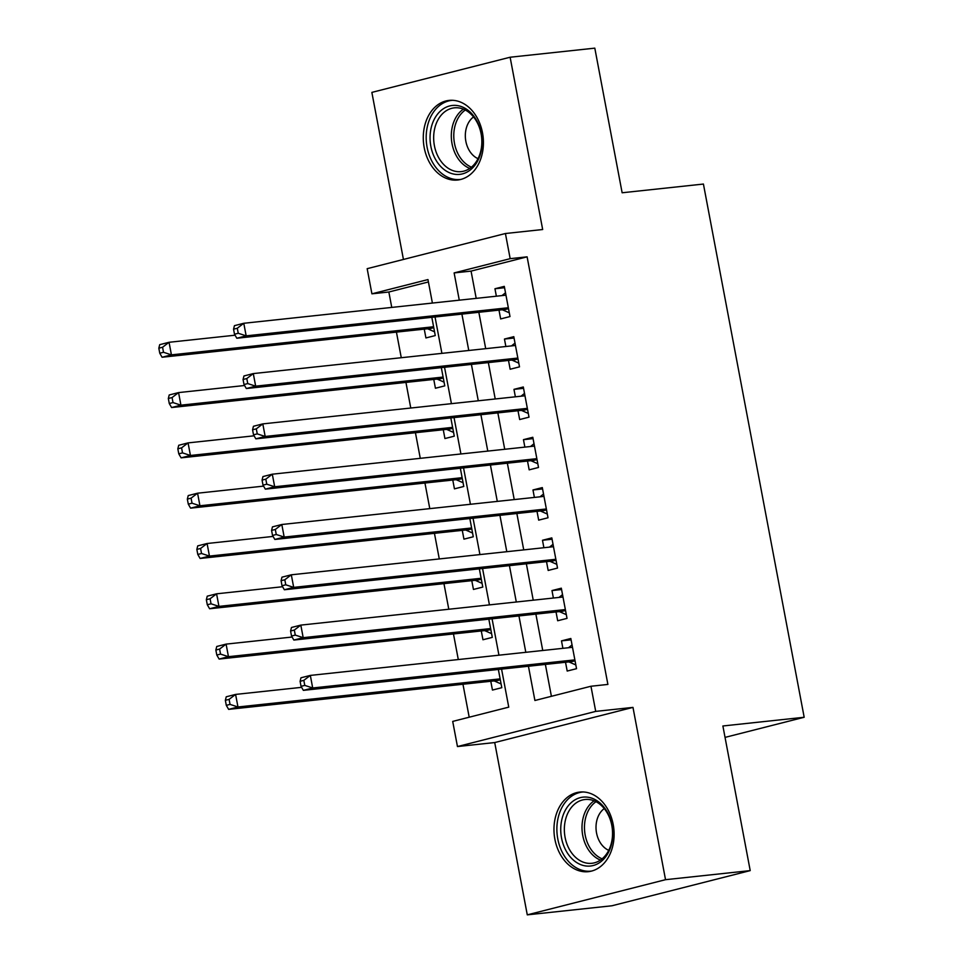 <?xml version="1.0" encoding="UTF-8"?>
<svg xmlns="http://www.w3.org/2000/svg" width="963" height="963" viewBox="0 0 963 963"><rect width="100%" height="100%" fill="white"/><g stroke="black" fill="none" stroke-linecap="round" stroke-linejoin="round"><path stroke-width="1.44" d="M424.202 147.616A40.037 29.937 -96.1 0 0 457.618 180.009A40.037 29.937 -96.1 0 0 482.499 132.798A40.037 29.937 -96.1 0 0 449.083 100.405A40.037 29.937 -96.1 0 0 424.202 147.616M554.893 839.291A40.037 29.937 -96.1 0 0 588.309 871.671A40.037 29.937 -96.1 0 0 613.19 824.46A40.037 29.937 -96.1 0 0 579.774 792.068A40.037 29.937 -96.1 0 0 554.893 839.291M428.415 281.954L388.847 292.006L371.911 293.823L367.168 268.677L505.419 233.515L510.173 258.662L454.127 272.914L459.279 300.179M725.043 737.393L804.177 717.266L703.423 184.053L622.134 192.769L594.809 48.15L510.125 57.226L371.862 92.388L403.437 259.456M804.177 717.266L722.888 725.982L750.213 870.612L611.95 905.774L527.279 914.85L665.529 879.688L632.98 707.396L595.712 711.392L457.461 746.554L452.706 721.407L508.753 707.143L501.567 669.104M632.98 707.396L494.717 742.557L527.279 914.85M494.717 742.557L457.461 746.554M388.847 292.006L391.76 307.426M396.431 332.115L401.27 357.718M405.941 382.419L410.768 408.023M415.438 432.724L420.277 458.328M424.948 483.029L429.787 508.633M434.445 533.333L439.284 558.937M443.955 583.638L448.794 609.242M453.465 633.943L458.292 659.547M462.962 684.248L469.198 717.206M750.213 870.612L665.529 879.688M498.99 310.134L500.652 318.934L509.993 316.55L504.299 286.372L494.958 288.756L496.366 296.207M508.5 360.427L510.161 369.238L519.502 366.855L513.797 336.677L504.456 339.048L505.864 346.511M517.998 410.732L519.671 419.543L529.012 417.16L523.306 386.982L513.965 389.353L515.374 396.816M527.507 461.036L529.169 469.848L538.51 467.464L532.804 437.286L523.463 439.658L524.871 447.121M537.017 511.341L538.678 520.14L548.019 517.769L542.313 487.591L532.972 489.962L534.381 497.414M546.515 561.646L548.176 570.445L557.517 568.074L551.823 537.896L542.482 540.267L543.89 547.718M556.024 611.95L557.685 620.75L567.026 618.378L561.321 588.188L551.98 590.572L553.388 598.023M490.793 681.262L492.454 690.062L501.795 687.69L498.353 669.454M481.283 630.958L482.957 639.757L492.298 637.386L488.843 619.149M471.786 580.653L473.447 589.452L482.788 587.081L479.345 568.844M462.276 530.348L463.937 539.148L473.278 536.776L469.836 518.539M452.779 480.043L454.44 488.855L463.781 486.471L460.338 468.235M443.269 429.739L444.93 438.55L454.271 436.167L450.828 417.942M433.759 379.434L435.432 388.245L444.774 385.862L441.319 367.637M424.262 329.141L425.923 337.941L435.264 335.569L431.821 317.333M528.434 666.227L534.91 700.498L590.957 686.246L607.894 684.428L527.11 256.844L471.063 271.109L476.204 298.361M478.84 312.289L485.713 348.666M488.349 362.594L495.223 398.971M497.847 412.898L504.72 449.276M507.357 463.203L514.23 499.58M516.854 513.508L523.728 549.885M526.364 563.8L533.237 600.19M535.873 614.105L542.747 650.494M545.371 664.41L551.402 696.297M565.522 662.255L567.195 671.055L576.536 668.683L570.83 638.493L561.489 640.877L562.898 648.328M505.419 233.515L542.675 229.519L510.125 57.226M527.11 256.844L510.173 258.662M590.957 686.246L595.712 711.392M432.399 303.068L427.969 279.571L371.911 293.823M498.942 655.189L492.069 618.8M489.433 604.884L482.559 568.507M479.923 554.58L473.05 518.202M470.426 504.275L463.552 467.898M460.916 453.97L454.042 417.593M451.418 403.666L444.545 367.288M441.909 353.361L435.035 316.983M461.903 314.107L468.776 350.484M471.413 364.411L478.286 400.789M480.91 414.716L487.784 451.093M490.42 465.021L497.293 501.398M499.917 515.313L506.803 551.703M509.427 565.618L516.3 602.007M518.937 615.923L525.81 652.3M471.063 271.109L454.127 272.914M571.083 639.841L561.489 640.877M561.573 589.537L551.98 590.572M552.076 539.232L542.482 540.267M542.566 488.939L532.972 489.962M533.069 438.634L523.463 439.658M523.559 388.33L513.965 389.353M514.049 338.025L504.456 339.048M504.552 287.72L494.958 288.756M300.095 681.31L301.046 686.342L304.777 685.391L303.827 680.36L300.095 681.31L300.974 677.783L310.327 675.412L572.491 647.305M303.827 680.36L310.327 675.412L312.698 687.979L303.357 690.363L568.23 661.966A5.128 3.383 75.7 0 1 569.566 662.195L575.826 664.952M574.863 659.872L312.698 687.979L304.777 685.391M568.519 647.726L572.046 644.921M301.046 686.342L303.357 690.363M301.612 687.341L235.586 694.419L237.969 706.986L228.628 709.37L493.501 680.973A5.128 3.383 -104.3 0 1 494.838 681.202L501.097 683.959M230.049 704.398L229.098 699.367L225.354 700.318L226.305 705.349L230.049 704.398L237.969 706.986L500.134 678.879M225.354 700.318L226.245 696.791L235.586 694.419L229.098 699.367M228.628 709.37L226.305 705.349M611.974 825.171A34.644 25.905 83.9 0 1 593.172 865.532A34.644 25.905 83.9 0 1 561.537 838.003A34.644 25.905 83.9 0 1 580.34 797.629A34.644 25.905 83.9 0 1 611.974 825.171M565.088 837.341A32.08 23.991 -96.1 0 0 591.872 863.293A32.08 23.991 -96.1 0 0 611.806 825.46A32.08 23.991 -96.1 0 0 585.035 799.507A32.08 23.991 -96.1 0 0 565.088 837.341M604.246 808.595A22.835 17.081 -96.1 0 0 596.542 832.983A22.835 17.081 -96.1 0 0 608.724 850.341M583.253 791.971A39.772 29.745 -96.1 0 0 582.519 792.031A39.772 29.745 -96.1 0 0 557.794 838.954A39.772 29.745 -96.1 0 0 590.993 871.13A39.772 29.745 -96.1 0 0 591.727 871.046M474.229 166.118A34.644 25.905 83.9 0 1 437.431 162.446A34.644 25.905 83.9 0 1 437.9 113.718A34.644 25.905 83.9 0 1 474.699 117.378A34.644 25.905 83.9 0 1 474.229 166.118M440.934 115.476A32.08 23.991 -96.1 0 0 436.131 152.046A32.08 23.991 -96.1 0 0 461.181 171.631A32.08 23.991 -96.1 0 0 474.578 163.987A32.08 23.991 -96.1 0 0 479.369 127.417A32.08 23.991 -96.1 0 0 454.331 107.844A32.08 23.991 -96.1 0 0 440.934 115.476M473.555 116.932A22.835 17.081 -96.1 0 0 470.51 119.809A22.835 17.081 -96.1 0 0 465.875 141.441A22.835 17.081 -96.1 0 0 478.033 158.666M452.562 100.296A39.772 29.745 -96.1 0 0 451.828 100.369A39.772 29.745 -96.1 0 0 435.204 109.83A39.772 29.745 -96.1 0 0 429.257 155.187A39.772 29.745 -96.1 0 0 460.302 179.467A39.772 29.745 -96.1 0 0 461.036 179.371M290.585 631.006L291.536 636.037L295.268 635.086L294.329 630.067L290.585 631.006L291.476 627.479L300.817 625.107L562.982 597M294.329 630.067L300.817 625.107L303.189 637.675L293.847 640.058L558.733 611.661A5.128 3.383 75.7 0 1 560.069 611.89L566.316 614.647M565.365 609.567L303.189 637.675L295.268 635.086M559.009 597.421L562.536 594.616M291.536 636.037L293.847 640.058M281.088 580.713L282.027 585.745L285.77 584.794L284.819 579.762L281.088 580.713L281.966 577.174L291.308 574.803L553.484 546.695M284.819 579.762L291.308 574.803L293.691 587.382L284.35 589.753L549.223 561.357A5.128 3.383 75.7 0 1 550.559 561.585L556.819 564.342M555.856 559.274L293.691 587.382L285.77 584.794M549.5 547.116L553.027 544.312M282.027 585.745L284.35 589.753M271.578 530.408L272.529 535.44L276.261 534.489L275.31 529.457L271.578 530.408L272.469 526.869L281.81 524.498L543.975 496.39M275.31 529.457L281.81 524.498L284.181 537.077L274.84 539.449L539.725 511.052A5.128 3.383 75.7 0 1 541.05 511.281L547.309 514.037M546.358 508.97L284.181 537.077L276.261 534.489M540.002 496.812L543.529 494.019M272.529 535.44L274.84 539.449M262.068 480.104L263.019 485.135L266.763 484.184L265.812 479.153L262.068 480.104L262.959 476.565L272.3 474.193L534.477 446.086M265.812 479.153L272.3 474.193L274.684 486.772L265.331 489.144L530.216 460.747A5.128 3.383 75.7 0 1 531.552 460.976L537.811 463.733M536.848 458.665L274.684 486.772L266.763 484.184M530.493 446.519L534.02 443.714M263.019 485.135L265.331 489.144M292.114 637.037L226.088 644.115L228.46 656.682L219.119 659.065L484.004 630.669A5.128 3.383 -104.3 0 1 485.328 630.897L491.587 633.654M220.539 654.094L219.588 649.074L215.856 650.025L216.807 655.045L220.539 654.094L228.46 656.682L490.624 628.574M215.856 650.025L216.747 646.486L226.088 644.115L219.588 649.074M219.119 659.065L216.807 655.045M282.604 586.732L216.579 593.81L218.95 606.389L209.609 608.76L474.494 580.364A5.128 3.383 -104.3 0 1 475.83 580.593L482.078 583.349M211.041 603.801L210.09 598.769L206.347 599.72L207.298 604.752L211.041 603.801L218.95 606.389L481.127 578.282M206.347 599.72L207.238 596.181L216.579 593.81L210.09 598.769M209.609 608.76L207.298 604.752M273.095 536.427L207.069 543.505L209.453 556.084L200.111 558.456L464.985 530.059A5.128 3.383 -104.3 0 1 466.321 530.288L472.58 533.045M201.532 553.496L200.581 548.465L196.849 549.416L197.8 554.447L201.532 553.496L209.453 556.084L471.617 527.977M196.849 549.416L197.728 545.877L207.069 543.505L200.581 548.465M200.111 558.456L197.8 554.447M263.597 486.122L197.571 493.2L199.943 505.78L190.602 508.151L455.487 479.755A5.128 3.383 -104.3 0 1 456.811 479.983L463.071 482.74M192.022 503.192L191.071 498.16L187.34 499.111L188.291 504.143L192.022 503.192L199.943 505.78L462.12 477.672M187.34 499.111L188.23 495.572L197.571 493.2L191.071 498.16M190.602 508.151L188.291 504.143M252.571 429.799L253.522 434.831L257.253 433.88L256.302 428.848L252.571 429.799L253.45 426.272L262.803 423.889L524.967 395.781M256.302 428.848L262.803 423.889L265.174 436.468L255.833 438.839L520.706 410.443A5.128 3.383 75.7 0 1 522.042 410.671L528.302 413.428M527.339 408.36L265.174 436.468L257.253 433.88M520.995 396.214L524.522 393.41M253.522 434.831L255.833 438.839M254.088 435.818L188.062 442.896L190.445 455.475L181.104 457.846L445.977 429.45A5.128 3.383 -104.3 0 1 447.314 429.679L453.573 432.435M182.525 452.887L181.574 447.855L177.83 448.806L178.781 453.838L182.525 452.887L190.445 455.475L452.61 427.367M177.83 448.806L178.721 445.279L188.062 442.896L181.574 447.855M181.104 457.846L178.781 453.838M243.061 379.494L244.012 384.526L247.744 383.575L246.805 378.543L243.061 379.494L243.952 375.967L253.293 373.584L515.458 345.476M246.805 378.543L253.293 373.584L255.664 386.163L246.323 388.534L511.209 360.138A5.128 3.383 75.7 0 1 512.545 360.367L518.792 363.123M517.841 358.055L255.664 386.163L247.744 383.575M511.485 345.91L515.012 343.105M244.012 384.526L246.323 388.534M244.578 385.513L178.564 392.591L180.936 405.17L171.595 407.542L436.468 379.145A5.128 3.383 -104.3 0 1 437.804 379.374L444.063 382.13M173.015 402.582L172.064 397.55L168.332 398.501L169.283 403.533L173.015 402.582L180.936 405.17L443.1 377.063M168.332 398.501L169.211 394.974L178.564 392.591L172.064 397.55M171.595 407.542L169.283 403.533M233.552 329.19L234.503 334.221L238.246 333.27L237.295 328.239L233.552 329.19L234.442 325.663L243.783 323.279L505.96 295.172M237.295 328.239L243.783 323.279L246.167 335.858L236.826 338.242L501.699 309.833A5.128 3.383 75.7 0 1 503.035 310.062L509.295 312.819M508.332 307.751L246.167 335.858L238.246 333.27M501.976 295.605L505.503 292.8M234.503 334.221L236.826 338.242M235.08 335.208L169.055 342.286L171.426 354.866L162.085 357.249L426.97 328.84A5.128 3.383 -104.3 0 1 428.306 329.069L434.554 331.826M163.505 352.277L162.566 347.246L158.823 348.197L159.774 353.228L163.505 352.277L171.426 354.866L433.603 326.758M158.823 348.197L159.714 344.67L169.055 342.286L162.566 347.246M162.085 357.249L159.774 353.228M575.043 660.799L569.566 662.195M574.935 660.257L568.23 661.966M493.501 680.973L500.206 679.264M494.838 681.202L500.315 679.806M600.443 860.091A32.08 23.991 83.9 0 1 582.735 835.451A32.08 23.991 83.9 0 1 594.099 800.819M596.001 801.698A31.021 23.208 -96.1 0 0 585.179 835.077A31.021 23.208 -96.1 0 0 602.128 858.827M469.751 168.417A32.08 23.991 83.9 0 1 452.165 144.378A32.08 23.991 83.9 0 1 458.581 113.586A32.08 23.991 83.9 0 1 463.408 109.156M465.31 110.035A31.021 23.208 -96.1 0 0 460.808 114.2A31.021 23.208 -96.1 0 0 454.584 143.86A31.021 23.208 -96.1 0 0 471.425 167.153M565.534 610.494L560.069 611.89M565.437 609.952L558.733 611.661M556.036 560.189L550.559 561.585M555.928 559.647L549.223 561.357M546.527 509.884L541.05 511.281M546.43 509.343L539.725 511.052M537.017 459.58L531.552 460.976M536.921 459.038L530.216 460.747M484.004 630.669L490.697 628.959M485.328 630.897L490.805 629.501M474.494 580.364L481.199 578.655M475.83 580.593L481.295 579.196M464.985 530.059L471.689 528.35M466.321 530.288L471.798 528.892M455.487 479.755L462.192 478.045M456.811 479.983L462.288 478.587M527.519 409.287L522.042 410.671M527.411 408.745L520.706 410.443M445.977 429.45L452.682 427.753M447.314 429.679L452.779 428.294M518.01 358.982L512.545 360.367M517.913 358.441L511.209 360.138M436.468 379.145L443.173 377.448M437.804 379.374L443.281 377.99M508.512 308.678L503.035 310.062M508.404 308.136L501.699 309.833M426.97 328.84L433.675 327.143M428.306 329.069L433.771 327.685M582.519 792.031L583.169 791.971M590.993 871.13L591.655 871.058M451.828 100.369L452.478 100.296M460.302 179.467L460.952 179.395"/></g></svg>
